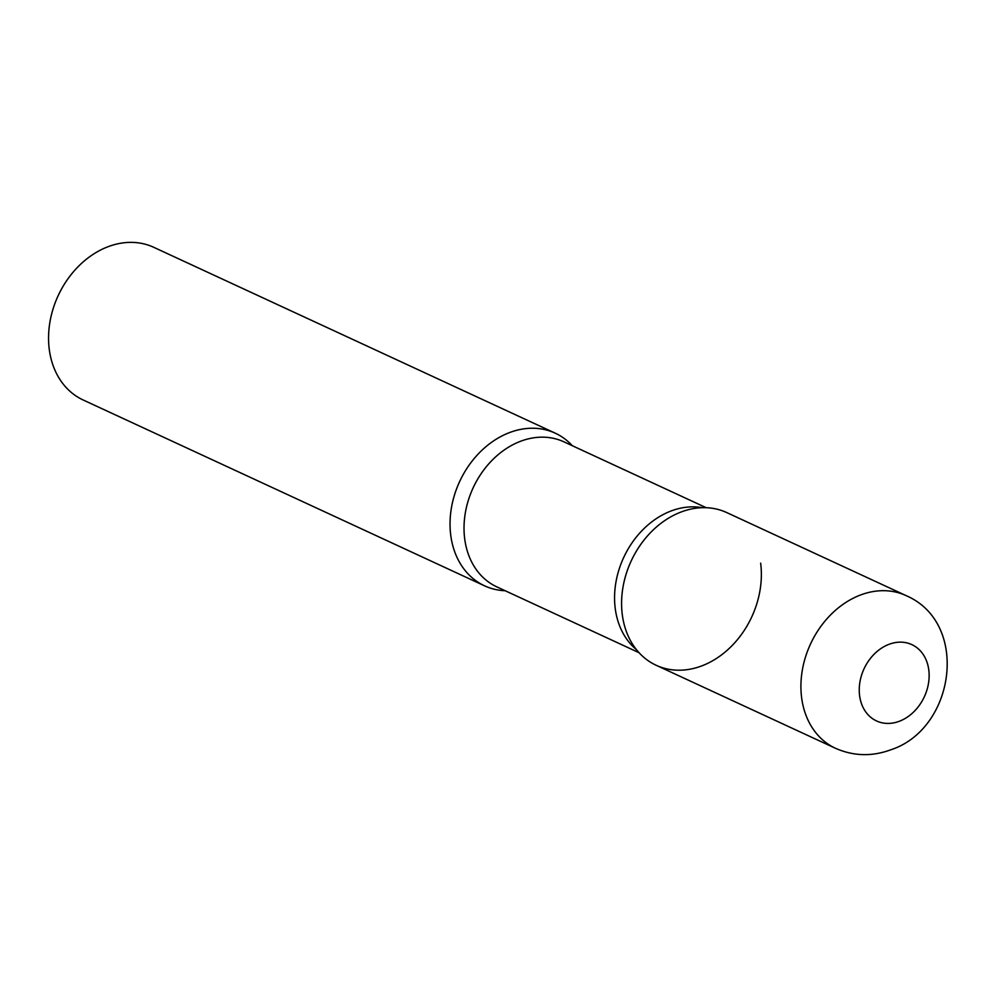 <?xml version="1.0" encoding="UTF-8"?>
<svg xmlns="http://www.w3.org/2000/svg" width="997" height="997" viewBox="0 0 997 997"><rect width="100%" height="100%" fill="white"/><g stroke="black" fill="none" stroke-linecap="round" stroke-linejoin="round"><path stroke-width="1.5" d="M656.138 665.261A84.109 66.45 -65.2 0 1 622.876 587.806A84.109 66.45 -65.2 0 1 681.462 511.872A84.109 66.45 -65.2 0 1 726.813 512.608L906.136 595.633A84.109 66.45 -65.2 0 0 860.797 594.897A84.109 66.45 -65.2 0 0 802.211 670.831A84.109 66.45 -65.2 0 0 835.474 748.286L656.138 665.261M505.18 590.735A84.109 66.45 -65.2 0 1 484.592 585.837A84.109 66.45 -65.2 0 1 451.329 508.383A84.109 66.45 -65.2 0 1 509.916 432.449A84.109 66.45 -65.2 0 1 555.267 433.184A84.109 66.45 -65.2 0 1 572.315 445.721A84.109 66.45 114.8 0 0 490.561 443.029A84.109 66.45 114.8 0 0 450.756 535.314A84.109 66.45 114.8 0 0 505.18 590.735M484.592 585.837L83.112 399.959A84.109 66.45 -65.2 0 1 49.85 322.517A84.109 66.45 -65.2 0 1 108.436 246.571A84.109 66.45 -65.2 0 1 153.775 247.318L555.267 433.184M683.232 511.237A84.109 66.45 114.8 0 0 622.302 614.725A84.109 66.45 114.8 0 0 626.889 632.921A84.109 66.45 114.8 0 0 709.989 662.207A84.109 66.45 114.8 0 0 760.649 563.143M899.194 721.317A42.048 33.225 -65.2 0 1 859.601 695.682A42.048 33.225 -65.2 0 1 889.187 644.249A42.048 33.225 -65.2 0 1 928.78 669.884A42.048 33.225 -65.2 0 1 899.194 721.317M706.225 507.71L563.99 441.858A79.91 63.135 114.8 0 0 493.353 459.031A79.91 63.135 114.8 0 0 464.702 538.879A79.91 63.135 114.8 0 0 496.855 586.884L639.077 652.723M702.224 507.685A79.91 63.135 114.8 0 0 615.249 608.581A79.91 63.135 114.8 0 0 636.485 649.695M835.474 748.286C853.457 756.175 871.802 756.723 890.508 749.894C955.089 729.156 970.081 623.15 906.136 595.633"/></g></svg>
